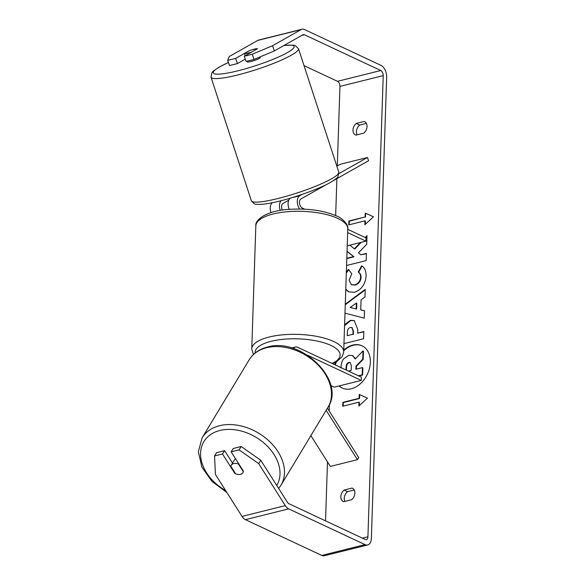 <?xml version="1.0" encoding="UTF-8"?>
<svg xmlns="http://www.w3.org/2000/svg" width="585" height="585" viewBox="0 0 585 585"><rect width="100%" height="100%" fill="white"/><g stroke="black" fill="none" stroke-linecap="round" stroke-linejoin="round"><path stroke-width="0.88" d="M272.347 202.71A8.3 4.914 76 0 0 270.987 212.618M280.222 210.446A8.3 4.914 -104 0 1 281.239 200.67M282.336 210.117A4.841 2.866 -104 0 1 283.001 203.448L288.741 200.209M302.116 194.403L299.703 195.77A8.3 4.914 76 0 0 299.63 209.02M326.547 184.487L300.851 199.002A4.841 2.866 76 0 0 299.535 203.543A4.841 2.866 76 0 0 302.306 208.055L304.705 209.181M339.022 173.555L367.446 157.497L368.594 160.729L333.633 180.48M347.768 229.357L366.034 237.919L365.925 241.159L347.219 245.824M347.658 232.596L365.925 241.159M290.35 198.161A8.3 4.914 76 0 0 289.304 209.35M367.446 157.497L340.404 164.239L336.865 166.235M260.062 56.906L260.259 57.505A6.918 1.031 161.9 0 1 256.932 59.56A6.918 1.031 161.9 0 1 250.029 61.718A6.918 1.031 161.9 0 1 247.111 61.798L246.914 61.206M251.769 52.007A6.918 1.031 161.9 0 1 247.272 53.264A6.918 1.031 161.9 0 1 244.479 53.476L249.693 50.529A6.918 1.031 161.9 0 1 254.57 49.14A6.918 1.031 161.9 0 1 257.276 48.891M245.21 55.707L244.479 53.476M339.088 385.954A23.327 16.943 -64.9 0 0 342.196 388.03A23.327 16.943 -64.9 0 0 360.514 383.621A23.327 16.943 -64.9 0 0 370.342 362.356A23.327 16.943 -64.9 0 0 361.998 345.786A23.327 16.943 -64.9 0 0 343.761 350.123M339.256 385.91A23.327 16.943 -64.9 0 0 342.415 388.133M356.228 123.457A6.918 5.024 -64.9 0 0 352.982 130.046A6.918 5.024 -64.9 0 0 355.453 134.959A6.918 5.024 -64.9 0 0 355.841 135.12L363.797 133.131A6.918 5.024 -64.9 0 0 367.029 126.806A6.918 5.024 -64.9 0 0 364.572 121.629A6.918 5.024 -64.9 0 0 364.184 121.475L356.228 123.457L359.673 125.073A6.918 5.024 -64.9 0 0 356.426 131.662A6.918 5.024 -64.9 0 0 357.091 134.806M344.068 490.054L352.024 488.065A6.918 5.024 115.1 0 1 352.411 488.219A6.918 5.024 115.1 0 1 354.868 493.404A6.918 5.024 115.1 0 1 351.636 499.722L343.68 501.711A6.918 5.024 115.1 0 1 343.293 501.557A6.918 5.024 115.1 0 1 340.821 496.643A6.918 5.024 115.1 0 1 344.068 490.054L347.512 491.663L354.217 489.989M344.923 501.396A6.918 5.024 115.1 0 1 344.265 498.259A6.918 5.024 115.1 0 1 347.512 491.663M238.351 474.508A6.918 4.863 -147.5 0 0 240.442 474.369A6.918 4.863 -147.5 0 0 242.87 472.724A6.918 4.863 -147.5 0 0 243.404 471.144L231.155 451.825L233.269 448.505L241.21 446.523L260.786 460.293L287.425 502.288A4.153 2.457 76 0 0 288.88 503.685L365.208 539.45A4.153 2.457 76 0 0 366.342 539.589A4.153 2.457 76 0 0 367.921 536.774L383.219 75.619A4.153 2.457 76 0 0 380.762 70.522L304.434 34.756A4.153 2.457 76 0 0 303.301 34.617A4.153 2.457 76 0 0 302.935 34.771L274.372 50.902L254.051 59.429L246.109 61.41L244.274 56.24L257.415 48.811A6.918 0.899 160.5 0 0 252.427 49.666M360.397 242.534L354.342 248.859L349.896 245.152M346.569 265.48L366.181 260.588L366.415 253.407L360.821 254.797L358.466 252.778L366.722 244.267L367.007 235.638L365.201 237.525M347.029 251.433L353.559 256.61L346.803 258.299M345.282 304.193L365.223 289.37L364.974 297.026L361.069 299.856L360.733 309.896L364.513 310.759L364.272 318.174L344.989 313.136M335.68 362.298A23.327 16.943 -64.9 0 0 334.898 364.748M325.531 520.862L327.49 461.865M329.18 410.977L329.392 404.542M335.658 215.572L336.887 178.637M337.304 165.986L339.943 86.412A4.153 2.457 76 0 0 337.494 81.315L304.017 65.63M365.245 213.064L373.486 216.786L364.857 224.72L364.989 220.837L348.762 224.881L348.894 220.998L365.12 216.947L365.245 213.064L373.479 216.794M358.971 402.188L358.846 406.078L367.468 398.144L359.234 394.414L359.102 398.305L342.876 402.348L342.744 406.231L358.971 402.188L359.402 402.392L359.292 405.661M344.602 324.66L350.283 320.368L354.247 320.565L357.764 329.545L357.647 333.099L363.826 331.556L363.585 338.737L343.973 343.629M346.349 272.091L348.477 269.327L351.79 273.853L349.07 280.149L351.402 284.698L354.649 284.888C358.203 283.762 360.199 281.217 360.631 277.268C360.623 274.767 359.819 273.034 358.195 272.076L361.589 265.868C364.55 267.294 366.056 270.709 366.093 276.127C365.325 284.405 361.442 289.787 354.459 292.281L348.645 291.878L345.772 289.517M260.786 460.293L258.672 463.612L285.305 505.608A9.682 5.733 76 0 0 288.712 508.87L365.033 544.628A9.682 5.733 76 0 0 367.68 544.957A9.682 5.733 76 0 0 371.365 538.39L386.663 77.235A9.682 5.733 76 0 0 380.93 65.337L304.609 29.579A9.682 5.733 76 0 0 301.962 29.25A9.682 5.733 76 0 0 301.099 29.601L272.537 45.732L274.372 50.902M366.385 123.398L359.673 125.073M245.305 59.136L237.459 63.568L235.623 58.398L248.764 50.968A6.918 0.899 160.5 0 1 249.261 50.778M254.051 59.429L252.215 54.259L244.274 56.24M252.215 54.259L272.537 45.732M301.962 29.25L258.694 40.043A9.682 5.733 76 0 0 257.824 40.387L229.261 56.526L227.682 60.379L229.517 65.549L237.459 63.568M235.623 58.398L227.682 60.379M232.516 463.115L224.618 450.662L222.497 453.982L214.556 455.964L215.404 474.398L242.036 516.401A9.682 5.733 76 0 0 245.437 519.663L321.765 555.421A9.682 5.733 76 0 0 324.404 555.75L367.68 544.957M224.618 450.662L216.677 452.644L214.556 455.964M258.672 463.612L239.089 449.843L231.155 451.825M239.089 449.843L241.21 446.523M222.497 453.982L234.753 473.302A6.918 4.863 -147.5 0 0 235.601 473.748M235.038 472.855L234.753 473.302M352.024 488.065L352.77 488.416M364.184 121.475L364.93 121.826M340.938 367.928C341.106 363.987 341.984 360.967 343.57 358.883L348.755 355.307L352.441 355.519L355.241 358.993L363 350.912L362.729 359.219L355.987 366.086L355.885 369.237L362.451 367.599L362.21 374.795L358.378 375.753M362.451 367.599L362.883 367.804L362.642 375L358.81 375.95M362.642 375L362.21 374.795M362.729 359.219L363.161 359.417L356.419 366.29L356.323 369.128M356.419 366.29L355.987 366.086M363.161 359.417L363.431 351.11L363 350.912M362.21 345.889A23.327 16.943 -64.9 0 0 343.739 350.744M336.324 361.939A23.327 16.943 -64.9 0 0 335.329 364.952M352.653 355.621L355.49 358.729M365.311 224.304L365.42 221.035L364.989 220.837M365.12 216.947L349.325 221.196L349.201 224.772M349.325 221.196L348.894 220.998M365.545 217.152L365.676 213.262M343.19 406.122L343.307 402.553L342.876 402.348M367.46 398.144L359.658 394.619L359.534 398.502L343.307 402.553M359.534 398.502L359.102 398.305M359.658 394.619L359.234 394.414M356.17 308.843L356.36 303.074L350.159 307.469L356.601 309.048L356.791 303.271L356.36 303.074M356.601 309.048L350.159 307.469M364.513 310.862L360.733 309.896M345.267 304.726L365.208 289.904M350.32 327.476C348.441 328.031 347.446 329.647 347.336 332.331L347.227 335.695L352.945 334.269L353.062 330.869L351.76 327.541L350.32 327.476M352.945 334.269L347.227 335.695M353.377 334.474L353.486 331.066L351.973 327.658M344.572 325.677L350.715 320.565L354.459 320.668M363.811 331.87L357.647 333.099M361.216 242.329L354.766 249.056L354.342 248.859M366.985 236.311L365.625 237.729M366.407 253.714L360.821 254.797M347.037 251.294L353.991 256.815L346.795 258.607M353.991 256.815L353.559 256.61M348.865 291.973L345.786 289.114M346.313 273.078L348.755 269.7M351.622 284.793L355.073 285.092C358.634 283.959 360.631 281.422 361.062 277.473C361.055 274.972 360.243 273.239 358.627 272.281L358.195 272.076M358.627 272.281L361.983 266.131M348.441 371.095L351.175 370.415L351.329 365.669L350.159 362.517L348.828 362.466C347.117 362.985 346.218 364.492 346.13 367L346.027 369.961M350.364 362.642L349.26 362.663C347.548 363.183 346.649 364.696 346.561 367.204L346.459 370.166M293.414 348.536A8.3 4.914 -104 0 1 295.418 347.029A8.3 4.914 -104 0 1 297.685 347.314L361.413 377.171L361.303 380.411L334.262 387.153L330.781 385.522M326.13 410.326L357.42 459.671L358.744 457.602L327.417 408.198M307.505 355.205L361.303 380.411M357.42 459.671L330.379 466.421L310.862 435.649M243.309 471.707L238.475 464.095A6.918 4.987 -148.9 0 0 233.664 463.591A6.918 4.987 -148.9 0 0 231.141 465.389A6.918 4.987 -148.9 0 0 230.79 466.165L235.653 473.828A6.918 4.987 -148.9 0 0 240.472 474.325A6.918 4.987 -148.9 0 0 242.936 472.614M238.475 464.095L238.702 463.722M235.587 458.815A6.918 4.987 -148.9 0 0 234.358 460.051L231.141 465.389M299.703 195.77L291.535 197.81M298.467 48.628L338.803 172.165A45.996 6.844 161.9 0 1 316.668 185.818A45.996 6.844 161.9 0 1 270.804 200.158A45.996 6.844 161.9 0 1 251.353 200.721L211.017 77.183A45.996 6.844 -18.1 0 0 230.468 76.62A45.996 6.844 -18.1 0 0 276.332 62.281A45.996 6.844 -18.1 0 0 298.467 48.628L295.096 45.498L293.268 45.089L283.922 45.506M283.703 45.63A42.537 6.325 161.9 0 1 284.339 54.229A42.537 6.325 161.9 0 1 231.236 72.335A42.537 6.325 161.9 0 1 228.435 62.5M367.921 536.774L362.422 538.141M383.219 75.619L339.943 86.412M301.099 29.601L257.824 40.387M304.434 34.756L301.772 35.422M380.762 70.522L337.494 81.315M285.305 505.608L242.036 516.401M288.712 508.87L245.437 519.663M365.033 544.628L321.765 555.421M353.486 331.066L353.062 330.869M350.773 320.551L350.342 320.346M350.715 320.565L350.283 320.368M355.015 285.107L354.583 284.902M355.073 285.092L354.649 284.888M361.062 277.473L360.631 277.268M349.26 362.663L348.828 362.466M349.318 362.649L348.887 362.451M346.561 367.204L346.13 367M255.835 225.876L251.755 348.938A45.996 16.073 1.9 0 1 282.811 334.81A45.996 16.073 1.9 0 1 333.691 341.494A45.996 16.073 1.9 0 1 343.695 351.987L347.782 228.925A45.996 16.073 -178.1 0 0 337.779 218.432A45.996 16.073 -178.1 0 0 286.891 211.755A45.996 16.073 -178.1 0 0 255.835 225.876C254.753 219.068 268.427 210.454 288.902 209.379C307.593 208.194 323.468 210.388 336.543 215.975C341.603 217.642 348.952 224.735 347.782 228.925M332.068 363.424A42.537 14.866 -178.1 0 0 330.883 345.406A42.537 14.866 -178.1 0 0 282.855 339.322A42.537 14.866 -178.1 0 0 255.133 353.011M249.151 359.848C253.042 353.589 258.892 349.391 266.709 347.249C300.068 336.258 346.422 380.257 327.929 407.35A45.996 33.162 -148.9 0 0 316.631 363.57A45.996 33.162 -148.9 0 0 265.904 347.899A45.996 33.162 -148.9 0 0 249.151 359.848L202.132 437.821A45.996 33.162 31.1 0 1 218.885 425.88A45.996 33.162 31.1 0 1 269.612 441.543A45.996 33.162 31.1 0 1 280.91 485.323L278.665 488.482M276.771 485.491A42.537 30.669 -148.9 0 0 266.204 445.046A42.537 30.669 -148.9 0 0 219.346 430.611A42.537 30.669 -148.9 0 0 200.721 456.929A42.537 30.669 -148.9 0 0 225.686 490.625M211.017 77.183L211.894 72.657L213.13 71.253L218.856 67.224L228.413 62.441M251.353 200.721C253.773 203.653 255.506 204.838 256.552 204.26C260.31 204.677 265.904 204.092 273.334 202.512C291.674 198.776 319.183 189.079 330.971 182.125C335.878 178.944 338.196 177.131 337.933 176.685L338.803 172.165M352.872 355.717L352.441 355.519M351.76 327.541L352.192 327.746M351.402 284.698L351.834 284.895M295.418 347.029L291.593 347.987M251.755 348.938L253.422 354.517M332.711 363.724L336.843 361.625L342.327 356.47L343.695 351.987M327.929 407.35L280.91 485.323M202.132 437.821L198.337 451.781L201.905 467.152L211.989 481.448L226.87 492.482"/></g></svg>

